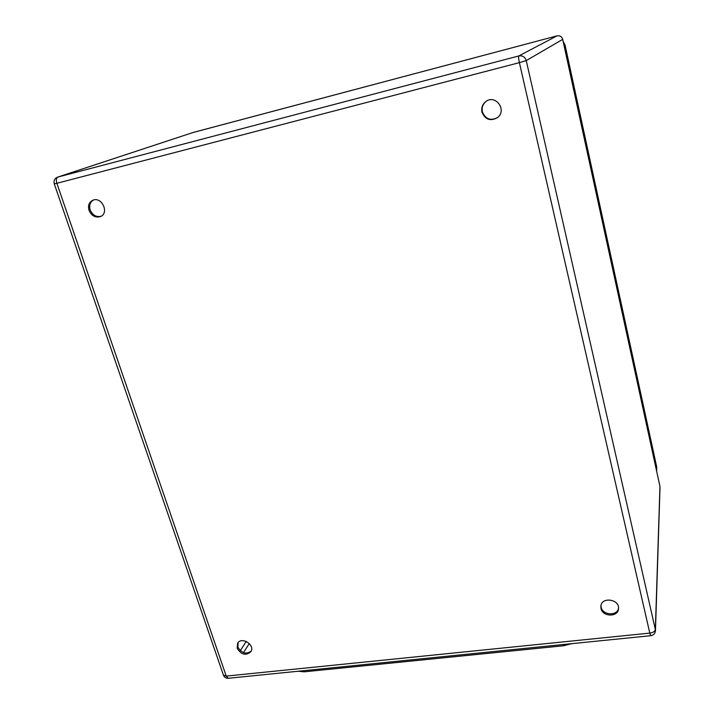 <?xml version="1.0" encoding="UTF-8"?>
<svg xmlns="http://www.w3.org/2000/svg" width="714" height="714" viewBox="0 0 714 714"><rect width="100%" height="100%" fill="white"/><g stroke="black" fill="none" stroke-linecap="round" stroke-linejoin="round"><path stroke-width="1.07" d="M237.164 648.303L237.646 643.18C241.716 636.201 255.46 645.117 250.855 651.766C245.83 655.925 241.261 654.774 237.164 648.303M601.001 608.506L600.858 606.141C601.527 596.502 619.806 599.162 618.511 608.756C618.19 617.289 602.571 617.021 601.001 608.506M481.959 112.152C481.129 107.743 482.468 104.173 485.966 101.459C495.659 94.114 507.252 110.215 497.587 117.542C490.473 121.514 485.27 119.72 481.959 112.152M89.018 210.344C87.768 205.561 89.054 202.187 92.865 200.232C101.807 196.234 109.581 213.165 100.424 216.583C95.355 217.948 91.562 215.869 89.018 210.344M238.083 642.618L237.923 647.125C241.609 653.265 246.027 654.604 251.176 651.159M600.956 605.526L601.152 607.275C602.643 615.432 617.467 616.209 618.538 608.141M486.288 101.245C482.86 103.958 481.557 107.493 482.378 111.848C485.547 119.247 490.643 121.121 497.685 117.462M93.48 200.027C90.053 202.124 88.947 205.409 90.16 209.889C92.472 215.093 96.069 217.243 100.933 216.333M571.637 643.671L563.516 645.768L304.209 671.812L298.077 671.24M192.86 132.554L557.045 35.861L193.244 132.429L57.852 177.063L518.783 55.96L557.045 35.861C559.91 35.405 561.802 36.575 562.703 39.368L526.245 60.592L655.354 629.578L659.95 486.386L562.703 39.368L659.87 486.029M228.266 678.282L226.222 676.096L649.794 633.104L519.39 62.636L56.87 183.293L226.222 676.096L223.428 675.158C224.33 677.318 225.945 678.362 228.266 678.282L650.757 635.701C653.596 635.201 655.157 633.505 655.461 630.614L655.354 629.578C654.97 631.408 653.114 632.586 649.794 633.104L650.757 635.701M249.293 643.528L243.483 652.641M240.288 650.677L246.241 641.422M54.273 183.873L56.87 183.293C55.933 180.017 56.263 177.938 57.852 177.063L57.593 177.134C54.603 178.455 53.496 180.696 54.273 183.873L223.428 675.158M518.783 55.96C518.373 56.593 518.578 58.816 519.39 62.636L526.245 60.592C525.022 56.915 522.541 55.371 518.783 55.96M563.516 645.768L563.203 644.519M304.209 671.812L303.843 670.66M563.203 41.537L565.006 44.893L564.069 45.5M564.997 44.866L656.675 466.777L656.523 470.544M656.603 466.447L656.666 471.186M193.298 132.42L57.593 177.134M562.73 39.35C561.82 36.557 559.937 35.397 557.063 35.852M660.022 487.225L655.461 630.614M563.194 41.492L565.024 44.875L656.791 468.063"/></g></svg>
